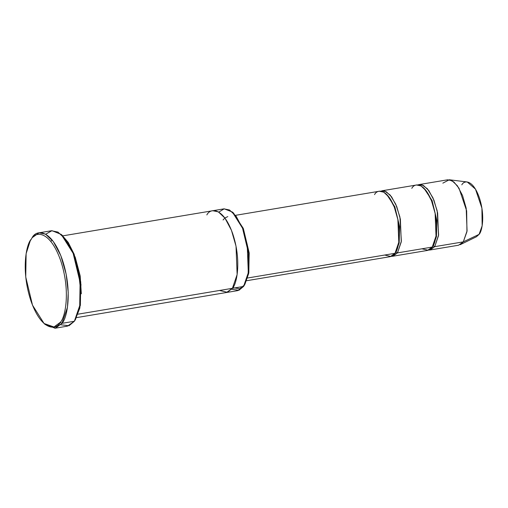 <?xml version="1.0" encoding="UTF-8"?>
<svg xmlns="http://www.w3.org/2000/svg" width="508" height="508" viewBox="0 0 508 508"><rect width="100%" height="100%" fill="white"/><g stroke="black" fill="none" stroke-linecap="round" stroke-linejoin="round"><path stroke-width="0.76" d="M45.663 234.22L51.956 230.676L61.233 234.417L73.139 253.314L80.099 282.302L79.705 306.305L75.482 319.494L74.365 321.259L61.951 323.342L60.281 322.326L53.994 326.993L44.069 323.507L32.499 305.149L25.743 276.993L26.124 253.67L30.226 240.862L31.312 239.147C35.027 231.426 49.562 229.546 60.484 260.045C70.999 291.116 65.157 317.945 60.281 322.326L61.951 323.342C66.967 318.834 72.981 291.211 62.154 259.232C50.914 227.832 35.954 229.762 32.131 237.712L31.312 239.147C26.435 243.529 20.593 270.358 31.115 301.422C42.031 331.921 56.566 330.048 60.281 322.326C65.157 317.945 70.999 291.116 60.484 260.045C49.562 229.546 35.027 231.426 31.312 239.147L32.131 237.712L39.046 232.823L45.561 234.169L53.315 241.529L60.833 255.664L66.161 274.193L68.231 292.583L67.462 307.289L61.951 323.342L74.365 321.259L79.877 305.206L80.645 290.506L78.575 272.117L73.247 253.581L65.735 239.446L57.982 232.086L51.467 230.746L39.046 232.823M75.482 319.494L80.372 305.302L80.747 281.978L73.99 253.829L62.427 235.471L61.233 234.417M244.545 284.925L248.831 272.618L249.155 252.73L243.389 228.714L233.521 213.055L232.334 212.007L242.538 228.2L248.501 253.048L248.164 273.621L244.545 284.925L243.586 286.442L248.31 272.682L247.199 244.316L242.627 228.435L236.188 216.319L229.546 210.007L223.958 208.858L62.84 235.845M218.757 212.103L224.193 208.82L232.334 212.007M461.829 184.829C464.039 180.232 472.694 179.114 479.196 197.282C485.464 215.779 481.984 231.762 479.076 234.372L463.29 241.871L467.074 230.861L466.179 208.172L462.528 195.466L457.371 185.769L452.056 180.721L447.592 179.8L419.03 184.588L423.501 185.509L428.815 190.557L433.965 200.247L437.623 212.954L438.512 235.649L434.734 246.653L463.29 241.871L479.076 234.372L482.155 225.793L481.914 208.191L475.475 189.135L467.246 181.978L449.269 179.769L453.885 181.978L459.022 188.258L466.655 210.839L466.941 231.705L463.29 241.871L460.146 244.71L476.421 236.766L479.076 234.372L473.221 237.153M429.99 250.006L458.546 245.224L463.29 241.871L434.734 246.653L433.064 245.637L434.734 246.653L429.99 250.006L428.727 250.076L434.734 246.653L438.614 234.937L437.166 210.776L432.987 197.91L427.463 188.862L422.097 184.88L417.811 184.931L419.03 184.588M442.843 183.153L449.269 179.769M433.407 245.135L436.423 236.69L436.88 220.497L432.086 200.558L423.85 188.081L432.086 200.558L436.88 220.497L436.423 236.69L433.407 245.135M411.804 188.354C414.426 182.905 424.682 181.578 432.391 203.111C439.82 225.038 435.693 243.98 432.251 247.072L428.212 250.26L421.926 248.799M396.151 251.377L399.174 242.932L399.631 226.733L394.837 206.794L386.594 194.316L394.837 206.794L399.631 226.733L399.174 242.932L396.151 251.377M374.555 194.596C377.177 189.141 387.433 187.82 395.141 209.347C402.565 231.28 398.443 250.215 395.002 253.308L390.963 256.496L384.677 255.041M391.471 256.318L397.485 252.895L395.815 251.879L397.485 252.895L432.251 247.072L436.029 236.061L435.14 213.373L431.483 200.66L426.333 190.97L421.018 185.922L416.547 185.001L381.781 190.824L386.251 191.745L391.566 196.793L396.716 206.489L400.374 219.196L401.263 241.884L397.485 252.895L392.741 256.248L391.471 256.318M206.851 214.922C210.128 208.102 222.955 206.451 232.588 233.363C241.871 260.775 236.715 284.448 232.41 288.315L226.479 292.5L232.41 288.315L78.092 314.16L243.586 286.442L232.41 288.309L237.134 274.555L236.023 246.19L231.451 230.302L225.012 218.186L218.37 211.88L212.782 210.725M75.12 256.819L80.194 275.927L81.318 293.795L80.194 275.927L75.12 256.819M246.678 280.714L390.258 256.661L395.002 253.308L247.618 277.997L395.002 253.308L398.78 242.303L397.885 219.608L394.233 206.902L389.084 197.212L383.769 192.164L379.298 191.243L235.718 215.29M223.069 219.97L224.873 218.002L227.813 216.618M392.741 256.248L427.507 250.425L432.251 247.072L397.485 252.895L401.364 241.179L399.917 217.018L395.732 204.153L390.214 195.097L384.842 191.116L380.562 191.173M244.405 285.007L239.839 288.754L232.829 287.693L239.839 288.754L244.405 285.007M232.931 212.554L243.211 228.276L249.199 253.187L248.679 273.501L244.932 284.207M232.41 288.315L227.362 292.297L219.507 290.474M76.537 317.621L237.655 290.633L243.586 286.442L238.893 290.309L231.686 289.255L230.689 288.601M44.069 323.507L45.263 324.555L55.48 328.143L61.951 323.342L55.029 328.231L67.443 326.149L74.365 321.259L69.012 325.73L60.827 324.752M55.029 328.231L44.66 324.009M30.62 240.195L30.226 240.862M61.83 234.963L68.205 242.399L74.187 254.317L80.975 284.442L79.858 308.019L75.178 319.83M52.172 240.043L50.813 241.44"/></g></svg>

